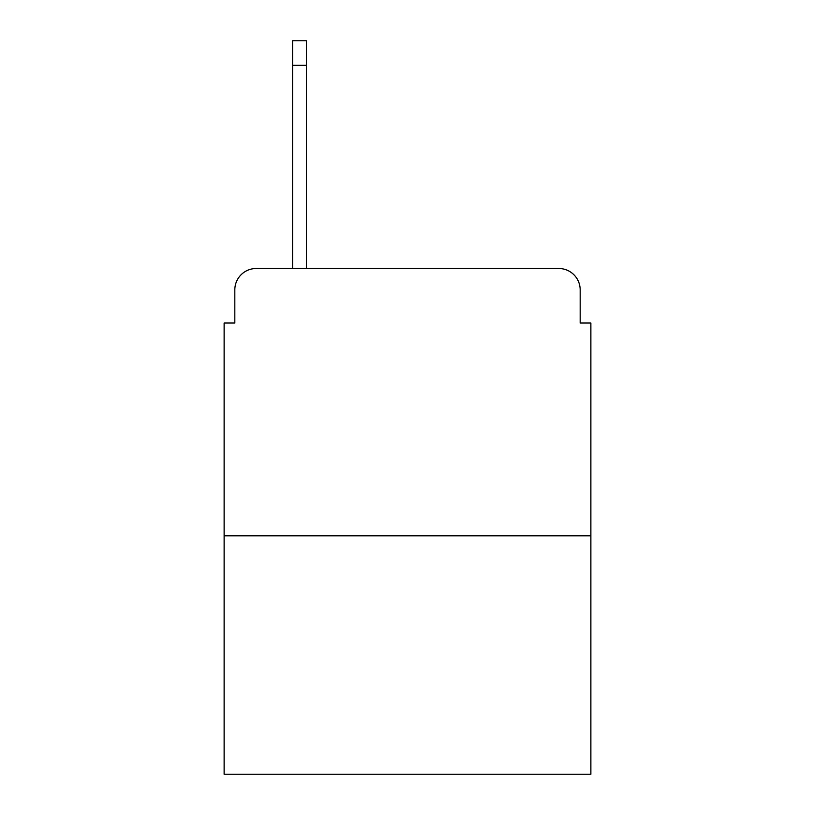 <?xml version="1.0" encoding="UTF-8"?>
<svg xmlns="http://www.w3.org/2000/svg" width="815" height="815" viewBox="0 0 815 815"><rect width="100%" height="100%" fill="white"/><g stroke="black" fill="none" stroke-linecap="round" stroke-linejoin="round"><path stroke-width="1.22" d="M234.822 289.885L234.822 323.025L234.822 289.885A21.384 21.384 0 0 1 256.205 268.502L292.554 268.502L292.554 40.75L306.46 40.75L306.46 65.343L292.554 65.343M590.875 535.812L224.125 535.812L224.125 774.25L590.875 774.25L590.875 323.025L580.178 323.025L580.178 289.885A21.384 21.384 0 0 0 558.795 268.502L256.205 268.502M224.125 535.812L224.125 323.025L234.822 323.025M306.46 65.343L306.46 268.502L324.095 268.502M490.905 268.502L558.795 268.502M580.178 323.025L580.178 289.885"/></g></svg>
